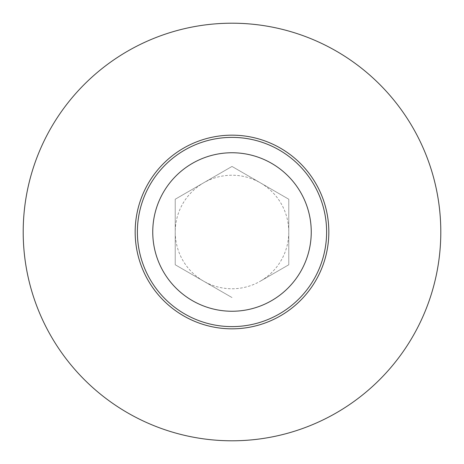 <?xml version="1.0" encoding="UTF-8"?>
<svg xmlns="http://www.w3.org/2000/svg" width="464" height="464" viewBox="0 0 464 464"><rect width="100%" height="100%" fill="white"/><g stroke="black" fill="none" stroke-linecap="round" stroke-linejoin="round"><path stroke-width="0.35" stroke-dasharray="2.32 1.74" d="M326.615 232A94.615 94.615 0 0 0 232 137.385A94.615 94.615 0 0 0 137.385 232A94.615 94.615 0 0 0 232 326.615A94.615 94.615 0 0 0 326.615 232A94.615 94.615 0 0 0 232 137.385A94.615 94.615 0 0 0 137.385 232A94.615 94.615 0 0 0 232 326.615A94.615 94.615 0 0 0 326.615 232A94.615 94.615 0 0 0 232 137.385A94.615 94.615 0 0 0 137.385 232A94.615 94.615 0 0 0 232 326.615A94.615 94.615 0 0 0 326.615 232A94.615 94.615 0 0 1 232 326.615A94.615 94.615 0 0 1 137.385 232M311.251 232A79.251 79.251 0 0 0 232 152.749A79.251 79.251 0 0 0 152.749 232A79.251 79.251 0 0 0 232 311.251A79.251 79.251 0 0 0 311.251 232M175.23 232A56.77 56.77 0 0 0 260.385 281.161L288.77 264.776L288.77 199.224L232 166.448L175.23 199.224L175.23 264.776L232 297.552L175.23 264.776L175.23 199.224L232 166.448L260.385 182.839A56.77 56.77 0 0 0 175.23 232M288.77 232A56.77 56.77 0 0 1 260.385 281.161L288.77 264.776L288.77 199.224L260.385 182.839A56.77 56.77 0 0 1 288.77 232"/><path stroke-width="0.7" d="M137.385 232A94.615 94.615 0 0 1 232 137.385A94.615 94.615 0 0 1 326.615 232A94.615 94.615 0 0 1 232 326.615A94.615 94.615 0 0 1 137.385 232M152.749 232A79.251 79.251 0 0 1 232 152.749A79.251 79.251 0 0 1 311.251 232A79.251 79.251 0 0 1 232 311.251A79.251 79.251 0 0 1 152.749 232M440.8 232A208.8 208.8 0 0 0 232 23.2A208.8 208.8 0 0 0 23.2 232A208.8 208.8 0 0 0 232 440.8A208.8 208.8 0 0 0 440.8 232M135.169 232A96.831 96.831 0 0 1 232 135.169A96.831 96.831 0 0 1 328.831 232A96.831 96.831 0 0 1 232 328.831A96.831 96.831 0 0 1 135.169 232"/></g></svg>
